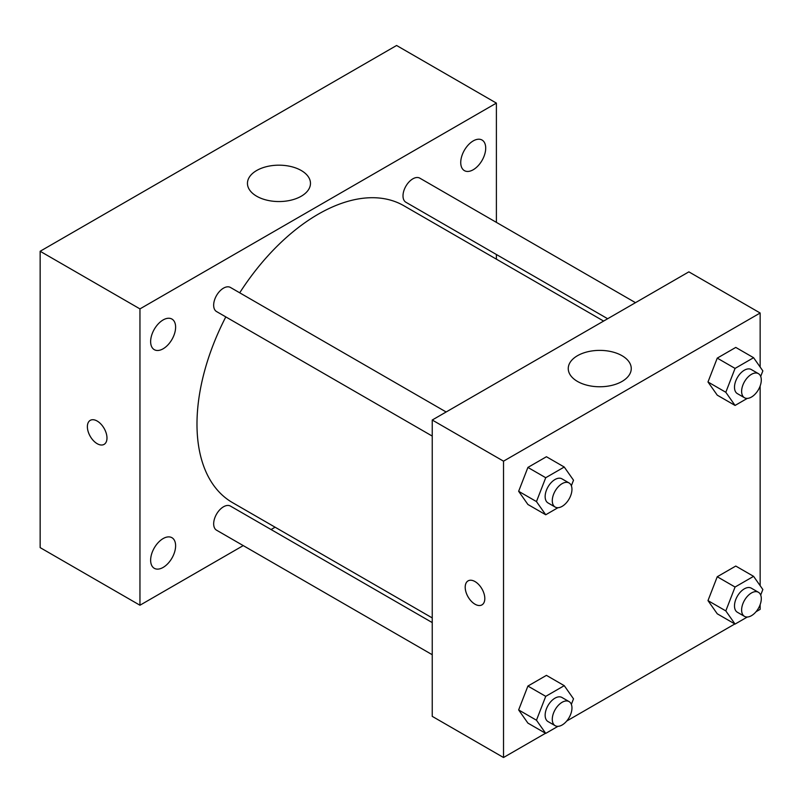 <?xml version="1.0" encoding="UTF-8"?>
<svg xmlns="http://www.w3.org/2000/svg" width="803" height="803" viewBox="0 0 803 803"><rect width="100%" height="100%" fill="white"/><g stroke="black" fill="none" stroke-linecap="round" stroke-linejoin="round"><path stroke-width="1.2" d="M243.239 545.598L139.953 605.231L40.15 547.616L40.15 251.269L396.592 45.49L496.395 103.105L496.395 222.371M473.218 140.916A17.666 10.198 120 0 0 461.685 156.475A17.666 10.198 120 0 0 464.395 170.627A17.666 10.198 120 0 0 482.051 160.429A17.666 10.198 120 0 0 482.051 140.043A17.666 10.198 120 0 0 473.218 140.916M163.119 319.945A17.666 10.198 120 0 0 151.586 335.513A17.666 10.198 120 0 0 154.286 349.666A17.666 10.198 120 0 0 171.952 339.468A17.666 10.198 120 0 0 171.952 319.072A17.666 10.198 120 0 0 163.119 319.945M163.119 538.582A17.666 10.198 120 0 0 151.586 554.15A17.666 10.198 120 0 0 154.286 568.303A17.666 10.198 120 0 0 171.952 558.105A17.666 10.198 120 0 0 171.952 537.709A17.666 10.198 120 0 0 163.119 538.582M139.953 605.231L139.953 308.894L40.15 251.269M139.953 308.894L496.395 103.105M301.245 196.223A31.508 18.188 180 0 1 266.907 200.168A31.508 18.188 180 0 1 247.454 183.365A31.508 18.188 180 0 1 278.962 165.177A31.508 18.188 180 0 1 310.47 183.365A31.508 18.188 180 0 1 301.245 196.223M275.108 527.2L271.063 529.538M106.98 438.026A13.862 8 60 0 1 104.109 444.37A13.862 8 60 0 1 90.247 436.37A13.862 8 60 0 1 90.247 420.36A13.862 8 60 0 1 100.927 424.074A13.862 8 60 0 1 106.98 438.026M104.119 444.37A13.862 8 60 0 1 90.257 436.37A13.862 8 60 0 1 90.247 420.36M496.395 254.501L496.395 259.158M635.484 302.671L419.798 178.146A13.912 8.03 120 0 0 412.842 178.838A13.912 8.03 120 0 0 403.006 195.872A13.912 8.03 120 0 0 405.886 202.246L607.66 318.741M432.235 622.586L230.461 506.091A13.912 8.03 120 0 0 223.505 506.783A13.912 8.03 120 0 0 213.668 523.817A13.912 8.03 120 0 0 216.549 530.191L432.235 654.716M446.147 411.989L230.461 287.464A13.912 8.03 120 0 0 223.505 288.147A13.912 8.03 120 0 0 214.411 300.412A13.912 8.03 120 0 0 216.549 311.554L432.235 436.079M225.804 316.904A171.39 98.95 120 0 0 196.986 424.135A171.39 98.95 120 0 0 232.479 502.598L432.235 617.919M603.615 321.07L403.869 205.739A171.39 98.95 120 0 0 239.716 292.804M545.518 733.269L503.521 757.51L432.235 716.356L432.235 420.019L688.864 271.856L760.15 313.009L760.15 367.051M760.15 604.619L760.15 609.347L756.055 611.715M734.855 623.951L566.717 721.034M717.25 395.156L707.985 381.977L717.25 358.118L735.769 347.418L717.25 358.118L707.985 381.977L717.25 395.156L735.066 405.445L725.812 392.276L735.066 368.406L753.585 357.706L762.85 370.886L760.692 376.446M527.902 723.101L518.648 709.932L527.902 686.063L546.431 675.363L527.902 686.063L518.648 709.932L527.902 723.101L545.729 733.39L536.464 720.221L545.729 696.352L564.248 685.662L573.513 698.831L571.355 704.392M760.15 385.982L760.15 585.678M503.521 757.51L503.521 461.173L760.15 313.009M717.25 613.793L707.985 600.614L717.25 576.745L735.769 566.055L717.25 576.745L707.985 600.614L717.25 613.793L735.066 624.082L725.812 610.902L735.066 587.033L753.585 576.343L762.85 589.512L760.692 595.073M527.902 504.475L518.648 491.295L527.902 467.426L546.431 456.736L527.902 467.426L518.648 491.295L527.902 504.475L545.729 514.763L536.464 501.584L545.729 477.715L564.248 467.025L573.513 480.204L571.355 485.765M503.521 461.173L432.235 420.019M577.477 381.435A31.508 18.188 180 0 1 568.253 368.567A31.508 18.188 180 0 1 599.761 350.379A31.508 18.188 180 0 1 631.258 368.567A31.508 18.188 180 0 1 611.816 385.38A31.508 18.188 180 0 1 577.477 381.435M484.811 598.546A13.862 8 60 0 1 481.93 604.89A13.862 8 60 0 1 468.069 596.88A13.862 8 60 0 1 468.069 580.88A13.862 8 60 0 1 478.759 584.594A13.862 8 60 0 1 484.811 598.546M481.941 604.89A13.862 8 60 0 1 468.079 596.88A13.862 8 60 0 1 468.079 580.88M557.955 507.707L545.729 514.763M569.076 482.964L561.949 478.839A13.912 8.03 120 0 0 551.219 482.573A13.912 8.03 120 0 0 545.147 496.575A13.912 8.03 120 0 0 548.037 502.939L555.164 507.054A13.912 8.03 120 0 0 569.076 499.024A13.912 8.03 120 0 0 569.076 482.964A13.912 8.03 120 0 0 558.356 486.688A13.912 8.03 120 0 0 552.283 500.691A13.912 8.03 120 0 0 555.164 507.054M536.464 501.584L518.648 491.295M545.729 477.715L527.902 467.426M564.248 467.025L546.431 456.736M747.292 398.388L735.066 405.445M758.413 373.646L751.287 369.531A13.912 8.03 120 0 0 740.567 373.254A13.912 8.03 120 0 0 734.494 387.257A13.912 8.03 120 0 0 737.375 393.631L744.501 397.746A13.912 8.03 120 0 0 758.413 389.706A13.912 8.03 120 0 0 758.413 373.646A13.912 8.03 120 0 0 747.693 377.37A13.912 8.03 120 0 0 741.621 391.372A13.912 8.03 120 0 0 744.501 397.746M725.812 392.276L707.985 381.977M735.066 368.406L717.25 358.118M753.585 357.706L735.769 347.418M557.955 726.334L545.729 733.39M569.076 701.591L561.949 697.476A13.912 8.03 120 0 0 551.219 701.2A13.912 8.03 120 0 0 545.147 715.202A13.912 8.03 120 0 0 548.037 721.576L555.164 725.691A13.912 8.03 120 0 0 569.076 717.661A13.912 8.03 120 0 0 569.076 701.591A13.912 8.03 120 0 0 558.356 705.315A13.912 8.03 120 0 0 552.283 719.317A13.912 8.03 120 0 0 555.164 725.691M536.464 720.221L518.648 709.932M545.729 696.352L527.902 686.063M564.248 685.662L546.431 675.363M747.292 617.025L735.066 624.082M758.413 592.273L751.287 588.157A13.912 8.03 120 0 0 740.567 591.891A13.912 8.03 120 0 0 734.494 605.894A13.912 8.03 120 0 0 737.375 612.257L744.501 616.373A13.912 8.03 120 0 0 758.413 608.343A13.912 8.03 120 0 0 758.413 592.273A13.912 8.03 120 0 0 747.693 596.007A13.912 8.03 120 0 0 741.621 610.009A13.912 8.03 120 0 0 744.501 616.373M725.812 610.902L707.985 600.614M735.066 587.033L717.25 576.745M753.585 576.343L735.769 566.055"/></g></svg>
